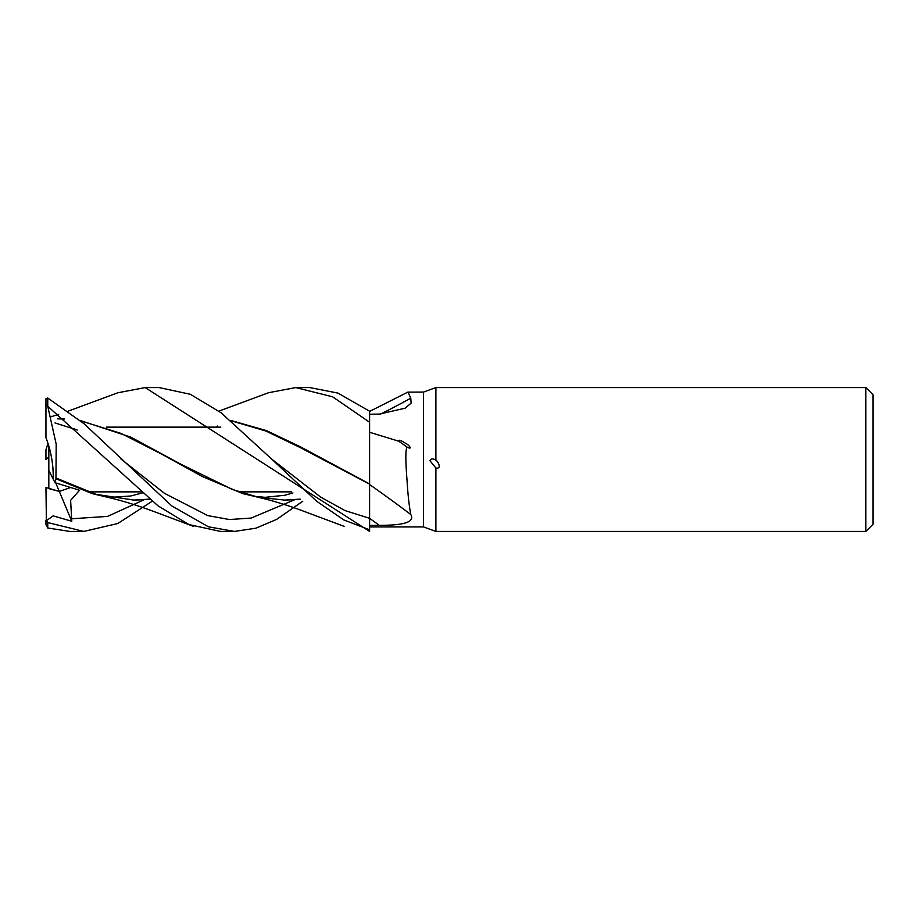 <?xml version="1.0" encoding="UTF-8"?>
<svg xmlns="http://www.w3.org/2000/svg" width="919" height="919" viewBox="0 0 919 919"><rect width="100%" height="100%" fill="white"/><g stroke="black" fill="none" stroke-linecap="round" stroke-linejoin="round"><path stroke-width="1.38" d="M369.599 525.404L369.599 432.275L398.812 441.223C398.57 438.57 403.694 442.188 406.141 443.67C408.45 444.532 413.343 450.253 407.22 447.208C405.451 448.61 405.405 459.833 407.071 480.878C407.91 494.755 409.15 505.967 410.782 514.514C416.514 524.462 394.125 525.254 379.317 525.369L369.599 525.404L369.599 529.758L369.576 517.914M231.209 420.81L265.786 430.977L300.364 447.622L369.599 484.164M268.658 392.689L295.792 387.577L332.644 396.813L369.599 422.246L369.599 480.155M291.691 491.86L239.066 491.86L291.691 491.86M141.066 491.86L88.419 491.86L141.066 491.86M106.305 427.14L220.755 427.14L106.305 427.14M48.822 445.91C52.107 457.639 53.566 468.69 53.199 479.098L48.822 470.413L48.822 445.91M112.589 498.443L92.13 493.606L55.967 478.765L55.014 482.693L79.562 490.241L70.614 500.373L71.785 521.268L53.164 515.869L46.387 520.728L45.95 487.495L59.298 491.424L70.453 487.564L59.298 491.424L48.822 488.644L48.822 470.413M873.05 524.232L865.859 531.423L865.859 387.577L873.05 394.768L873.05 524.232M865.859 531.423L435.893 531.423L423.544 526.932L369.599 526.932M423.544 526.932L423.544 392.068L435.893 387.577L865.859 387.577M369.599 411.425L407.806 392.126L423.544 392.068M408.013 392.068L410.782 398.226L411.115 403.154L405.153 408.185L379.317 414.09L369.599 414.228M435.893 460.097C438.191 461.775 442.062 469.138 435.893 468.012L429.908 460.66C430.931 458.558 432.918 458.374 435.893 460.109L435.893 387.577M435.893 531.423L435.893 468.012M369.599 484.531A1217.02 969.993 -154.9 0 1 410.782 514.514M398.812 441.223A1239.329 987.776 -154.9 0 1 407.22 447.208M380.661 414.055A1217.02 1061.273 -148.4 0 0 410.782 398.226M230.807 420.465L266.499 430.609L300.766 446.99L369.599 483.957M71.785 521.268L55.749 482.934M48.029 443.314L45.95 449.713L45.95 459.569L48.822 457.111M117.804 392.781L145.179 387.577L159.125 387.577L190.428 394.308L221.1 412.792L271.668 459.086L320.628 497.076L345.096 510.619L369.576 518.316L369.599 529.803L343.867 519.97L316.561 501.177L271.668 459.086M145.179 387.577L369.599 531.4L369.599 529.803M295.792 387.577L309.749 387.577L337.928 393.079L369.599 411.207L369.599 422.246M152.163 501.257L117.827 523.508L83.813 531.423L69.867 531.423L47.754 528L47.754 522.578L46.007 520.211M83.813 531.423L47.754 522.578M302.765 501.257L276.562 519.442L255.884 528.195L234.437 531.423L220.48 531.423L188.866 524.542L158.034 505.841L47.754 406.267L47.754 398.03L46.387 398.513M234.437 531.423L208.429 526.805L171.704 505.864L84.111 423.797L47.754 398.03M45.95 459.569L48.822 457.168M369.53 484.6L369.599 518.316A1207.6 962.48 -154.9 0 1 379.317 525.369M216.379 427.14L217.608 426.037M47.708 527.977L45.95 524.531L45.95 520.154M149.751 499.293L134.392 500.143L96.15 494.376L55.956 477.995L56.197 444.176L47.754 406.267M132.876 500.131L149.544 499.12M55.967 478.765L55.956 477.685M57.541 418.869L64.502 419.03M80.596 420.81L121.147 433.446L161.698 454.135L202.249 476.501L242.8 493.606L263.156 498.431M283.557 500.143L300.145 499.12M300.352 499.293L285.097 500.143L258.331 497.271L232.392 489.459L181.422 464.497L130.82 437.145L80.183 420.465M64.41 418.949L59.057 418.857M73.98 429.575L74.623 428.886M55.014 482.693L53.199 479.086C53.497 464.842 51.085 451.034 45.95 437.685L45.95 398.697M45.95 404.257L47.731 406.29M71.257 518.787L107.58 516.409L143.892 499.821M121.055 459.098L164.421 493.296L207.786 515.605L229.474 519.545L251.151 518.052L294.517 499.821M269.037 392.551L218.86 411.126M105.742 496.846C120.515 500.177 136.449 505.036 153.553 511.401L193.725 526.449M103.238 496.271L112.382 497.248L130.659 496.007L142.296 492.963M77.242 430.012L55.014 422.935M292.92 492.963L284.879 495.249L265.109 497.328L253.851 496.271M118.425 392.551L68.236 411.126M58.678 414.331L50.924 416.801M256.367 496.846C271.473 500.281 287.348 505.105 303.982 511.332L344.349 526.449"/></g></svg>

